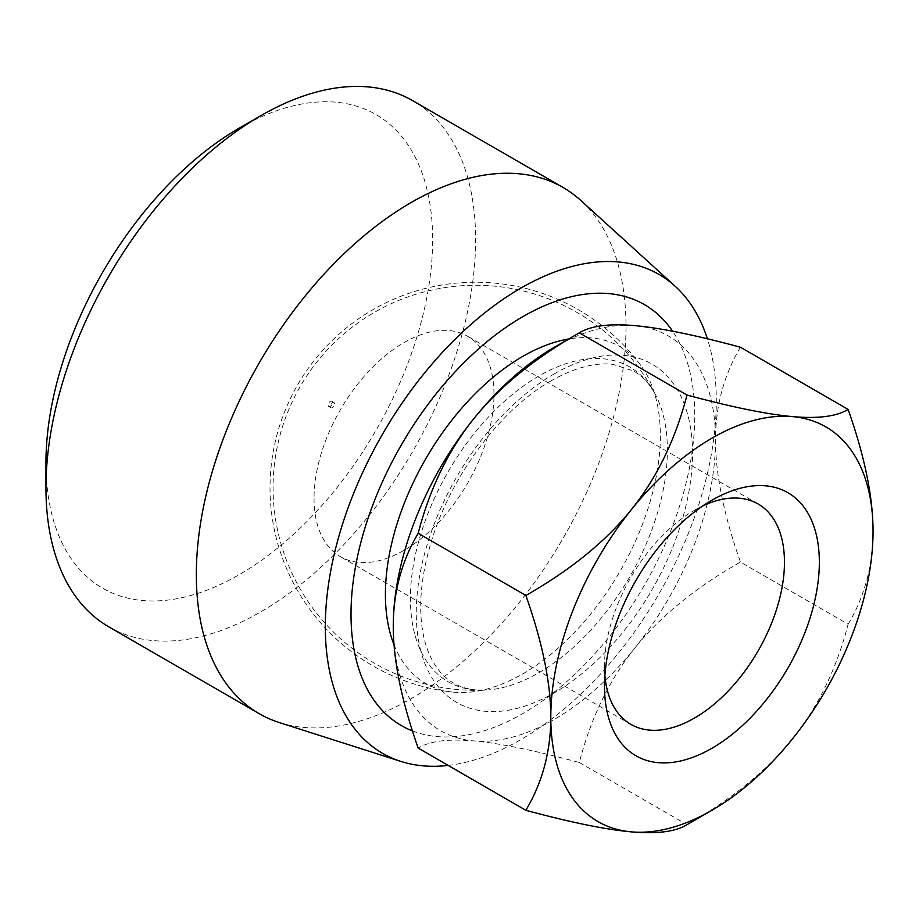 <?xml version="1.0" encoding="UTF-8"?>
<svg xmlns="http://www.w3.org/2000/svg" width="919" height="919" viewBox="0 0 919 919"><rect width="100%" height="100%" fill="white"/><g stroke="black" fill="none" stroke-linecap="round" stroke-linejoin="round"><path stroke-width="0.69" stroke-dasharray="4.59 3.45" d="M314.034 498.408A127.236 73.463 120 0 0 340.386 556.65A127.236 73.463 120 0 0 438.432 522.566A127.236 73.463 120 0 0 493.974 394.515A127.236 73.463 120 0 0 467.622 336.274A127.236 73.463 120 0 0 369.576 370.357A127.236 73.463 120 0 0 314.034 498.408M702.817 505.909A127.236 73.463 120 0 0 694.477 510.275A127.236 73.463 120 0 0 604.507 666.114L604.507 686.252M538.902 672.697A181.698 104.904 120 0 0 655.695 395.101A181.698 104.904 120 0 0 538.902 375.986A181.698 104.904 120 0 0 410.414 598.522A181.698 104.904 120 0 0 485.381 690.112A181.698 104.904 120 0 0 538.902 672.697M332.402 402.648A3.033 1.758 120 0 0 331.782 401.258A3.033 1.758 120 0 0 329.439 402.074A3.033 1.758 120 0 0 328.106 405.13A3.033 1.758 120 0 0 328.738 406.52A3.033 1.758 120 0 0 331.081 405.704A3.033 1.758 120 0 0 332.402 402.648M448.162 765.424A276.481 159.619 120 0 0 716.303 401.029A276.481 159.619 120 0 0 707.4 338.801M412.47 730.927A243.053 140.331 120 0 0 595.546 652.972A243.053 140.331 120 0 0 694.741 415.87A243.053 140.331 120 0 0 672.593 331.196M279.376 722.587A303.821 175.414 120 0 0 505.611 618.866A303.821 175.414 120 0 0 626 326.567A303.821 175.414 120 0 0 580.831 200.468M108.879 626.884A303.821 175.414 120 0 0 342.994 545.495A303.821 175.414 120 0 0 475.617 239.744A303.821 175.414 120 0 0 412.688 100.653M45.95 463.004A273.437 157.873 120 0 0 239.296 574.628A273.437 157.873 120 0 0 432.642 239.744A273.437 157.873 120 0 0 239.296 128.109M330.254 406.37A3.033 1.758 120 0 0 330.886 407.76A3.033 1.758 120 0 0 333.229 406.945A3.033 1.758 120 0 0 334.55 403.889A3.033 1.758 120 0 0 333.93 402.499A3.033 1.758 120 0 0 331.587 403.315A3.033 1.758 120 0 0 330.254 406.37M394.021 644.793A194.414 112.244 120 0 0 452.217 692.053A194.414 112.244 120 0 0 590.641 614.076A194.414 112.244 120 0 0 660.347 435.721A194.414 112.244 120 0 0 640.796 365.417A194.414 112.244 120 0 0 568.677 338.973M579.315 762.506L686.998 824.676C731.662 799.3 766.825 770.685 792.488 738.853C818.048 706.964 836.6 668.756 848.122 624.242L740.438 562.06C695.775 587.448 660.612 616.063 634.949 647.895C609.377 679.784 590.837 717.992 579.315 762.506C534.651 750.432 499.488 743.23 473.825 740.921C448.254 738.658 429.713 741.059 418.191 748.112M740.438 347.233C723.862 375.124 715.556 406.141 715.51 440.258C715.556 474.434 723.862 515.042 740.438 562.06M848.122 624.242C864.687 596.351 873.004 565.334 873.05 531.216M393.263 626.31A227.866 131.555 120 0 0 473.825 740.921A227.866 131.555 120 0 0 634.949 647.895A227.866 131.555 120 0 0 715.51 440.258A227.866 131.555 120 0 0 634.949 325.648A227.866 131.555 120 0 0 554.387 347.233M604.507 666.114A127.236 73.463 120 0 0 604.897 675.511M554.387 373.803A195.322 112.773 120 0 0 416.261 613.019A195.322 112.773 120 0 0 554.387 692.765A195.322 112.773 120 0 0 692.501 453.538A195.322 112.773 120 0 0 554.387 373.803M551.239 380.753C500.844 408.909 449.965 476.961 430.793 543.416C422.235 572.468 419.133 598.751 421.465 622.278C422.66 633.685 425.015 643.725 428.541 652.398C434.618 666.907 442.958 677.131 453.572 683.081C462.36 688.262 472.963 690.606 485.381 690.112A202.548 202.548 0 0 1 300.203 386.531A202.548 202.548 0 0 1 655.695 395.101C649.917 384.108 642.588 376.101 633.708 371.081L613.168 364.418C595.489 362.132 574.846 367.577 551.239 380.753M758.106 503.98L467.622 336.274M694.477 510.275L711.926 500.212M640.796 365.417A205.58 205.58 0 0 0 297.572 385.015A205.58 205.58 0 0 0 452.217 692.053M330.886 407.76L328.738 406.52M333.93 402.499L331.782 401.258M630.859 724.356L340.386 556.65"/><path stroke-width="1.38" d="M604.897 675.511A127.236 73.463 120 0 0 630.859 724.356A127.236 73.463 120 0 0 728.916 690.272A127.236 73.463 120 0 0 784.458 562.221A127.236 73.463 120 0 0 758.106 503.98A127.236 73.463 120 0 0 702.817 505.909M819.346 562.221A151.911 87.707 120 0 0 711.926 500.212A151.911 87.707 120 0 0 604.507 686.252A151.911 87.707 120 0 0 711.926 748.273A151.911 87.707 120 0 0 819.346 562.221M707.4 338.801A276.481 159.619 120 0 0 675.201 286.28A276.481 159.619 120 0 0 457.421 336.951A276.481 159.619 120 0 0 325.315 626.769A276.481 159.619 120 0 0 400.891 761.414A276.481 159.619 120 0 0 448.162 765.424M672.593 331.196A243.053 140.331 120 0 0 479.247 348.324A243.053 140.331 120 0 0 351.012 614.317A243.053 140.331 120 0 0 412.47 730.927M675.201 286.28L580.831 200.468A303.821 175.414 120 0 0 563.071 187.476A303.821 175.414 120 0 0 328.945 268.876A303.821 175.414 120 0 0 196.333 574.628A303.821 175.414 120 0 0 259.25 713.707A303.821 175.414 120 0 0 279.376 722.587L400.891 761.414M563.071 187.476L412.688 100.653A303.821 175.414 120 0 0 260.778 115.714L239.296 128.109A273.437 157.873 120 0 0 45.95 463.004L45.95 487.805A303.821 175.414 120 0 0 108.879 626.884L259.25 713.707M260.778 115.714A303.821 175.414 120 0 0 45.95 487.805M568.677 338.973A194.414 112.244 120 0 0 385.406 594.455A194.414 112.244 120 0 0 394.021 644.793M579.315 332.839C590.837 325.786 609.377 323.385 634.949 325.648C660.612 327.968 695.775 335.159 740.438 347.233L848.122 409.414C836.6 416.468 818.048 418.869 792.488 416.606C766.825 414.285 731.662 407.094 686.998 395.021L579.315 332.839C534.651 358.226 499.488 386.83 473.825 418.673A227.866 131.555 120 0 0 393.263 626.31C393.309 592.181 401.614 561.176 418.191 533.284C429.713 488.77 448.254 450.563 473.825 418.673A227.866 131.555 120 0 1 554.387 347.233L579.303 332.839M711.926 810.294L687.01 824.676C675.476 831.741 656.924 834.13 631.364 831.879A227.866 131.555 120 0 0 711.926 810.294A227.866 131.555 120 0 0 792.488 738.853A227.866 131.555 120 0 0 873.05 531.216C873.004 497.041 864.687 456.433 848.122 409.414M525.875 810.294C570.538 822.367 605.701 829.558 631.364 831.879A227.866 131.555 120 0 1 550.803 717.268C550.757 751.386 542.451 782.391 525.875 810.294L418.191 748.112C401.614 701.094 393.309 660.485 393.263 626.31M525.875 595.455C542.451 642.484 550.757 683.081 550.803 717.268A227.866 131.555 120 0 1 631.364 509.631C605.701 541.463 570.538 570.067 525.875 595.455L418.191 533.284M686.998 395.021C675.476 439.535 656.924 477.731 631.364 509.631A227.866 131.555 120 0 1 792.488 416.606A227.866 131.555 120 0 1 873.05 531.216"/></g></svg>
